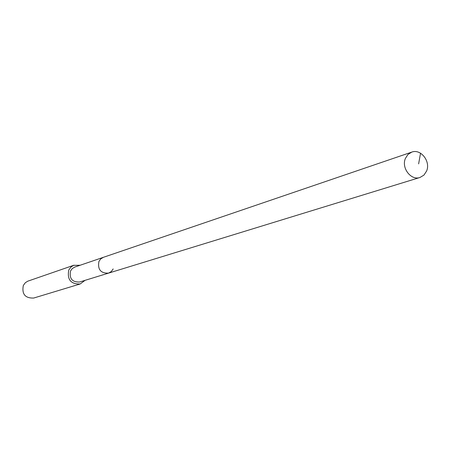 <?xml version="1.0" encoding="UTF-8"?>
<svg xmlns="http://www.w3.org/2000/svg" width="450" height="450" viewBox="0 0 450 450"><rect width="100%" height="100%" fill="white"/><g stroke="black" fill="none" stroke-linecap="round" stroke-linejoin="round"><path stroke-width="0.67" d="M426.617 171.006L423.951 175.101L419.963 177.48C411.03 180.771 401.169 167.929 405.394 158.439L407.953 154.485L411.744 152.111C420.728 148.517 430.836 161.398 426.617 171.006M98.933 261.433C97.515 269.471 100.71 273.375 108.512 273.139C100.71 273.375 97.515 269.471 98.933 261.433L100.749 258.891L103.382 257.321L100.749 258.891L98.933 261.433M411.744 152.111L74.773 267.081L72.264 268.571L70.526 270.979C69.159 278.578 72.186 282.257 79.611 282.015L419.963 177.48M113.186 268.937L111.285 271.564L108.512 273.139M85.044 280.35L80.168 283.978C70.836 284.254 67.033 279.613 68.76 270.056L70.937 267.041L73.581 265.348L80.151 265.247M74.076 265.162L27.748 281.194L25.318 282.735L23.316 285.474C21.696 294.137 25.161 298.327 33.716 298.041L80.168 283.978M418.624 163.896L420.531 153.208"/></g></svg>
